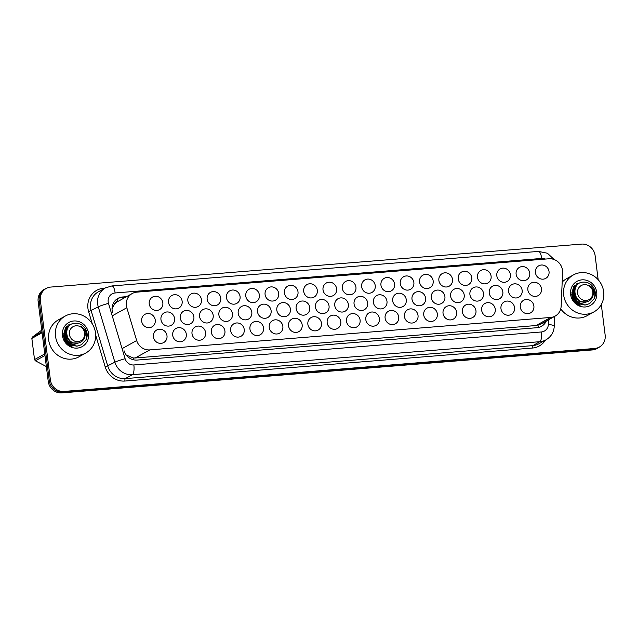 <?xml version="1.0" encoding="UTF-8"?>
<svg xmlns="http://www.w3.org/2000/svg" width="637" height="637" viewBox="0 0 637 637"><rect width="100%" height="100%" fill="white"/><g stroke="black" fill="none" stroke-linecap="round" stroke-linejoin="round"><path stroke-width="0.96" d="M533.886 306.031A7.19 6.752 -119 0 1 530.573 312.871A7.19 6.752 -119 0 1 520.286 307.138A7.19 6.752 -119 0 1 523.598 300.298A7.19 6.752 -119 0 1 533.886 306.031M514.577 307.599A7.19 6.752 -119 0 1 511.264 314.431A7.19 6.752 -119 0 1 500.969 308.698A7.19 6.752 -119 0 1 504.281 301.866A7.19 6.752 -119 0 1 514.577 307.599M495.267 309.16A7.19 6.752 -119 0 1 491.955 316A7.19 6.752 -119 0 1 481.66 310.259A7.19 6.752 -119 0 1 484.972 303.427A7.19 6.752 -119 0 1 495.267 309.16M475.958 310.721A7.19 6.752 -119 0 1 472.646 317.56A7.19 6.752 -119 0 1 462.351 311.827A7.19 6.752 -119 0 1 465.663 304.988A7.19 6.752 -119 0 1 475.958 310.721M456.649 312.289A7.19 6.752 -119 0 1 453.337 319.121A7.19 6.752 -119 0 1 443.041 313.388A7.19 6.752 -119 0 1 446.354 306.548A7.19 6.752 -119 0 1 456.649 312.289M437.332 313.85A7.19 6.752 -119 0 1 434.02 320.69A7.19 6.752 -119 0 1 423.732 314.949A7.19 6.752 -119 0 1 427.045 308.117A7.19 6.752 -119 0 1 437.332 313.85M418.023 315.411A7.19 6.752 -119 0 1 414.711 322.25A7.19 6.752 -119 0 1 404.423 316.517A7.19 6.752 -119 0 1 407.736 309.678A7.19 6.752 -119 0 1 418.023 315.411M398.714 316.979A7.19 6.752 -119 0 1 395.402 323.811A7.19 6.752 -119 0 1 385.106 318.078A7.19 6.752 -119 0 1 388.419 311.238A7.19 6.752 -119 0 1 398.714 316.979M379.405 318.54A7.19 6.752 -119 0 1 376.093 325.38A7.19 6.752 -119 0 1 365.797 319.639A7.19 6.752 -119 0 1 369.11 312.807A7.19 6.752 -119 0 1 379.405 318.54M360.096 320.1A7.19 6.752 -119 0 1 356.784 326.94A7.19 6.752 -119 0 1 346.488 321.207A7.19 6.752 -119 0 1 349.801 314.367A7.19 6.752 -119 0 1 360.096 320.1M263.543 327.92A7.19 6.752 -119 0 1 260.23 334.751A7.19 6.752 -119 0 1 249.935 329.018A7.19 6.752 -119 0 1 253.247 322.187A7.19 6.752 -119 0 1 263.543 327.92M282.852 326.351A7.19 6.752 -119 0 1 279.539 333.191A7.19 6.752 -119 0 1 269.244 327.458A7.19 6.752 -119 0 1 272.556 320.618A7.19 6.752 -119 0 1 282.852 326.351M186.299 334.17A7.19 6.752 -119 0 1 182.986 341.01A7.19 6.752 -119 0 1 172.699 335.269A7.19 6.752 -119 0 1 176.011 328.437A7.19 6.752 -119 0 1 186.299 334.17M205.608 332.61A7.19 6.752 -119 0 1 202.295 339.441A7.19 6.752 -119 0 1 192.008 333.708A7.19 6.752 -119 0 1 195.32 326.869A7.19 6.752 -119 0 1 205.608 332.61M224.925 331.041A7.19 6.752 -119 0 1 221.612 337.881A7.19 6.752 -119 0 1 211.317 332.148A7.19 6.752 -119 0 1 214.629 325.308A7.19 6.752 -119 0 1 224.925 331.041M244.234 329.48A7.19 6.752 -119 0 1 240.921 336.32A7.19 6.752 -119 0 1 230.626 330.579A7.19 6.752 -119 0 1 233.938 323.747A7.19 6.752 -119 0 1 244.234 329.48M302.161 324.79A7.19 6.752 -119 0 1 298.849 331.63A7.19 6.752 -119 0 1 288.561 325.889A7.19 6.752 -119 0 1 291.873 319.057A7.19 6.752 -119 0 1 302.161 324.79M321.47 323.23A7.19 6.752 -119 0 1 318.158 330.062A7.19 6.752 -119 0 1 307.87 324.329A7.19 6.752 -119 0 1 311.182 317.497A7.19 6.752 -119 0 1 321.47 323.23M340.787 321.669A7.19 6.752 -119 0 1 337.475 328.501A7.19 6.752 -119 0 1 327.179 322.768A7.19 6.752 -119 0 1 330.492 315.928A7.19 6.752 -119 0 1 340.787 321.669M166.99 335.731A7.19 6.752 -119 0 1 163.677 342.571A7.19 6.752 -119 0 1 153.382 336.838A7.19 6.752 -119 0 1 156.694 329.998A7.19 6.752 -119 0 1 166.99 335.731M541.466 288.792A7.19 6.752 -119 0 1 538.154 295.624A7.19 6.752 -119 0 1 527.858 289.891A7.19 6.752 -119 0 1 531.17 283.051A7.19 6.752 -119 0 1 541.466 288.792M522.149 290.353A7.19 6.752 -119 0 1 518.837 297.184A7.19 6.752 -119 0 1 508.549 291.451A7.19 6.752 -119 0 1 511.861 284.62A7.19 6.752 -119 0 1 522.149 290.353M502.84 291.913A7.19 6.752 -119 0 1 499.527 298.753A7.19 6.752 -119 0 1 489.24 293.012A7.19 6.752 -119 0 1 492.552 286.18A7.19 6.752 -119 0 1 502.84 291.913M483.531 293.474A7.19 6.752 -119 0 1 480.218 300.314A7.19 6.752 -119 0 1 469.923 294.581A7.19 6.752 -119 0 1 473.235 287.741A7.19 6.752 -119 0 1 483.531 293.474M464.222 295.042A7.19 6.752 -119 0 1 460.909 301.874A7.19 6.752 -119 0 1 450.614 296.141A7.19 6.752 -119 0 1 453.926 289.302A7.19 6.752 -119 0 1 464.222 295.042M444.913 296.603A7.19 6.752 -119 0 1 441.6 303.443A7.19 6.752 -119 0 1 431.305 297.702A7.19 6.752 -119 0 1 434.617 290.87A7.19 6.752 -119 0 1 444.913 296.603M425.604 298.164A7.19 6.752 -119 0 1 422.291 305.004A7.19 6.752 -119 0 1 411.996 299.271A7.19 6.752 -119 0 1 415.308 292.431A7.19 6.752 -119 0 1 425.604 298.164M406.287 299.732A7.19 6.752 -119 0 1 402.974 306.564A7.19 6.752 -119 0 1 392.687 300.831A7.19 6.752 -119 0 1 395.999 293.991A7.19 6.752 -119 0 1 406.287 299.732M386.978 301.293A7.19 6.752 -119 0 1 383.665 308.133A7.19 6.752 -119 0 1 373.378 302.392A7.19 6.752 -119 0 1 376.69 295.56A7.19 6.752 -119 0 1 386.978 301.293M367.668 302.854A7.19 6.752 -119 0 1 364.356 309.693A7.19 6.752 -119 0 1 354.061 303.96A7.19 6.752 -119 0 1 357.373 297.121A7.19 6.752 -119 0 1 367.668 302.854M271.115 310.673A7.19 6.752 -119 0 1 267.803 317.505A7.19 6.752 -119 0 1 257.515 311.772A7.19 6.752 -119 0 1 260.828 304.94A7.19 6.752 -119 0 1 271.115 310.673M213.188 315.363A7.19 6.752 -119 0 1 209.876 322.195A7.19 6.752 -119 0 1 199.58 316.462A7.19 6.752 -119 0 1 202.892 309.622A7.19 6.752 -119 0 1 213.188 315.363M193.879 316.923A7.19 6.752 -119 0 1 190.567 323.763A7.19 6.752 -119 0 1 180.271 318.022A7.19 6.752 -119 0 1 183.583 311.19A7.19 6.752 -119 0 1 193.879 316.923M174.562 318.484A7.19 6.752 -119 0 1 171.249 325.324A7.19 6.752 -119 0 1 160.962 319.591A7.19 6.752 -119 0 1 164.274 312.751A7.19 6.752 -119 0 1 174.562 318.484M251.806 312.234A7.19 6.752 -119 0 1 248.494 319.073A7.19 6.752 -119 0 1 238.198 313.332A7.19 6.752 -119 0 1 241.511 306.501A7.19 6.752 -119 0 1 251.806 312.234M232.497 313.794A7.19 6.752 -119 0 1 229.185 320.634A7.19 6.752 -119 0 1 218.889 314.901A7.19 6.752 -119 0 1 222.202 308.061A7.19 6.752 -119 0 1 232.497 313.794M290.424 309.112A7.19 6.752 -119 0 1 287.112 315.944A7.19 6.752 -119 0 1 276.824 310.211A7.19 6.752 -119 0 1 280.137 303.371A7.19 6.752 -119 0 1 290.424 309.112M309.741 307.544A7.19 6.752 -119 0 1 306.429 314.383A7.19 6.752 -119 0 1 296.133 308.65A7.19 6.752 -119 0 1 299.446 301.811A7.19 6.752 -119 0 1 309.741 307.544M329.05 305.983A7.19 6.752 -119 0 1 325.738 312.815A7.19 6.752 -119 0 1 315.442 307.082A7.19 6.752 -119 0 1 318.755 300.25A7.19 6.752 -119 0 1 329.05 305.983M348.359 304.422A7.19 6.752 -119 0 1 345.047 311.254A7.19 6.752 -119 0 1 334.751 305.521A7.19 6.752 -119 0 1 338.064 298.681A7.19 6.752 -119 0 1 348.359 304.422M155.253 320.053A7.19 6.752 -119 0 1 151.94 326.885A7.19 6.752 -119 0 1 141.653 321.152A7.19 6.752 -119 0 1 144.965 314.312A7.19 6.752 -119 0 1 155.253 320.053M549.038 271.545A7.19 6.752 -119 0 1 545.726 278.377A7.19 6.752 -119 0 1 535.43 272.644A7.19 6.752 -119 0 1 538.743 265.804A7.19 6.752 -119 0 1 549.038 271.545M529.729 273.106A7.19 6.752 -119 0 1 526.417 279.938A7.19 6.752 -119 0 1 516.121 274.205A7.19 6.752 -119 0 1 519.434 267.373A7.19 6.752 -119 0 1 529.729 273.106M510.42 274.666A7.19 6.752 -119 0 1 507.108 281.506A7.19 6.752 -119 0 1 496.812 275.765A7.19 6.752 -119 0 1 500.125 268.933A7.19 6.752 -119 0 1 510.42 274.666M491.103 276.227A7.19 6.752 -119 0 1 487.791 283.067A7.19 6.752 -119 0 1 477.503 277.334A7.19 6.752 -119 0 1 480.816 270.494A7.19 6.752 -119 0 1 491.103 276.227M471.794 277.796A7.19 6.752 -119 0 1 468.482 284.628A7.19 6.752 -119 0 1 458.194 278.895A7.19 6.752 -119 0 1 461.507 272.063A7.19 6.752 -119 0 1 471.794 277.796M452.485 279.356A7.19 6.752 -119 0 1 449.173 286.196A7.19 6.752 -119 0 1 438.877 280.455A7.19 6.752 -119 0 1 442.189 273.623A7.19 6.752 -119 0 1 452.485 279.356M433.176 280.917A7.19 6.752 -119 0 1 429.864 287.757A7.19 6.752 -119 0 1 419.568 282.024A7.19 6.752 -119 0 1 422.88 275.184A7.19 6.752 -119 0 1 433.176 280.917M413.867 282.486A7.19 6.752 -119 0 1 410.554 289.317A7.19 6.752 -119 0 1 400.259 283.584A7.19 6.752 -119 0 1 403.571 276.745A7.19 6.752 -119 0 1 413.867 282.486M394.558 284.046A7.19 6.752 -119 0 1 391.245 290.886A7.19 6.752 -119 0 1 380.95 285.145A7.19 6.752 -119 0 1 384.262 278.313A7.19 6.752 -119 0 1 394.558 284.046M375.241 285.607A7.19 6.752 -119 0 1 371.928 292.447A7.19 6.752 -119 0 1 361.641 286.714A7.19 6.752 -119 0 1 364.953 279.874A7.19 6.752 -119 0 1 375.241 285.607M355.932 287.176A7.19 6.752 -119 0 1 352.619 294.007A7.19 6.752 -119 0 1 342.332 288.274A7.19 6.752 -119 0 1 345.644 281.435A7.19 6.752 -119 0 1 355.932 287.176M336.623 288.736A7.19 6.752 -119 0 1 333.31 295.568A7.19 6.752 -119 0 1 323.015 289.835A7.19 6.752 -119 0 1 326.327 283.003A7.19 6.752 -119 0 1 336.623 288.736M317.314 290.297A7.19 6.752 -119 0 1 314.001 297.137A7.19 6.752 -119 0 1 303.706 291.404A7.19 6.752 -119 0 1 307.018 284.564A7.19 6.752 -119 0 1 317.314 290.297M298.005 291.865A7.19 6.752 -119 0 1 294.692 298.697A7.19 6.752 -119 0 1 284.397 292.964A7.19 6.752 -119 0 1 287.709 286.124A7.19 6.752 -119 0 1 298.005 291.865M278.695 293.426A7.19 6.752 -119 0 1 275.383 300.258A7.19 6.752 -119 0 1 265.088 294.525A7.19 6.752 -119 0 1 268.4 287.693A7.19 6.752 -119 0 1 278.695 293.426M259.378 294.987A7.19 6.752 -119 0 1 256.066 301.827A7.19 6.752 -119 0 1 245.778 296.086A7.19 6.752 -119 0 1 249.091 289.254A7.19 6.752 -119 0 1 259.378 294.987M240.069 296.547A7.19 6.752 -119 0 1 236.757 303.387A7.19 6.752 -119 0 1 226.469 297.654A7.19 6.752 -119 0 1 229.782 290.814A7.19 6.752 -119 0 1 240.069 296.547M220.76 298.116A7.19 6.752 -119 0 1 217.448 304.948A7.19 6.752 -119 0 1 207.152 299.215A7.19 6.752 -119 0 1 210.465 292.383A7.19 6.752 -119 0 1 220.76 298.116M201.451 299.677A7.19 6.752 -119 0 1 198.139 306.516A7.19 6.752 -119 0 1 187.843 300.775A7.19 6.752 -119 0 1 191.156 293.944A7.19 6.752 -119 0 1 201.451 299.677M182.142 301.237A7.19 6.752 -119 0 1 178.83 308.077A7.19 6.752 -119 0 1 168.534 302.344A7.19 6.752 -119 0 1 171.847 295.504A7.19 6.752 -119 0 1 182.142 301.237M162.833 302.806A7.19 6.752 -119 0 1 159.521 309.638A7.19 6.752 -119 0 1 149.225 303.905A7.19 6.752 -119 0 1 152.538 297.065A7.19 6.752 -119 0 1 162.833 302.806M562.59 272.461A12.684 11.92 61 0 0 562.503 270.287A12.684 11.92 61 0 0 548.919 258.781L136.796 292.144A12.684 11.92 61 0 0 132.217 293.522A12.684 11.92 61 0 0 126.827 307.735L136.668 340.54A12.684 11.92 61 0 0 149.799 349.896L550.631 317.449A12.684 11.92 61 0 0 555.217 316.063A12.684 11.92 61 0 0 561.149 306.182L562.59 272.461M118.028 301.397L117.837 301.412A4.228 3.973 61 0 0 114.477 304.247L112.032 308.849M114.477 304.247A12.684 11.92 -119 0 1 117.67 301.596L132.217 293.522M126.07 354.944L133.244 357.962L135.243 357.97L536.075 325.531L540.662 324.145L555.217 316.063M39.534 296.332A12.684 11.92 -119 0 1 45.131 288.864A12.684 11.92 -119 0 1 47.098 288.012M599.743 346.831A12.684 11.92 -119 0 1 598.111 347.929A12.684 11.92 -119 0 1 593.533 349.315L62.952 392.265A12.684 11.92 -119 0 1 50.769 385.226M598.111 347.929L596.973 348.566A12.684 11.92 -119 0 1 592.394 349.944L61.813 392.894A12.684 11.92 -119 0 1 48.237 381.396L38.148 301.564A12.684 11.92 -119 0 1 43.993 289.501L45.131 288.864M601.296 304.518L605.15 335.022A12.684 11.92 -119 0 1 599.306 347.085A12.684 11.92 -119 0 1 594.719 348.471L63.987 391.429A12.684 11.92 -119 0 1 50.403 379.931L40.37 300.513A12.684 11.92 -119 0 1 46.222 288.45A12.684 11.92 -119 0 1 50.801 287.064L581.541 244.106A12.684 11.92 -119 0 1 595.117 255.604L598.159 279.707M599.306 347.085L598.167 347.722A12.684 11.92 -119 0 1 593.58 349.1L62.848 392.058A12.684 11.92 -119 0 1 49.272 380.56L39.239 301.142A12.684 11.92 -119 0 1 45.084 289.079L46.222 288.45M126.572 296.659L122.559 296.985A12.684 11.92 61 0 0 117.98 298.363A12.684 11.92 61 0 0 112.59 312.576M124.032 350.716A12.684 11.92 61 0 0 137.162 360.064L536.887 327.713A12.684 11.92 61 0 0 541.474 326.327A12.684 11.92 61 0 0 546.339 320.992M117.837 301.412A12.684 3.989 -94.6 0 0 117.399 298.705A12.684 11.92 -119 0 1 121.42 297.614L125.433 297.288M545.2 321.629A12.684 11.92 -119 0 1 540.893 326.63M563.665 295.027A21.148 19.874 -119 0 1 573.411 274.921A21.148 19.874 -119 0 1 603.685 291.786A21.148 19.874 -119 0 1 593.939 311.899A21.148 19.874 -119 0 1 563.665 295.027M562.176 282.095A21.148 19.874 -119 0 1 566.58 278.711L573.411 274.921M581.207 303.379A9.563 8.982 -119 0 1 573.364 294.843A9.563 8.982 -119 0 1 573.388 292.208L575.633 287.359M596.718 292.351A13.791 12.955 -119 0 1 585.387 306.962A13.791 12.955 -119 0 1 570.625 294.461A13.791 12.955 -119 0 1 581.963 279.85A13.791 12.955 -119 0 1 596.718 292.351M574.845 285.392L571.62 294.605L572.934 299.127C574.598 302.137 577.003 304.191 580.14 305.298L574.813 300.704M574.033 299.271L573.005 294.796L573.388 292.208M593.939 311.899L587.115 315.689A21.148 19.874 -119 0 1 560.743 308.873M573.292 293.418L573.77 293.745M574.2 294.079L575.179 294.995M573.547 295.871L574.518 297.081M575.402 298.681L576.015 300.473M577.369 283.393L576.278 284.102L572.225 294.461L579.351 303.921L585.276 304.956L589.647 303.61L594.425 298.355C595.675 292.63 593.995 288.338 589.384 285.472C593.485 288.88 594.44 292.916 592.251 297.583C590.849 300.075 588.755 301.548 585.96 302.026C573.196 304.104 570.664 282.717 582.903 282.159C588.317 281.88 592.219 284.389 594.616 289.676C595.643 292.654 595.579 295.544 594.425 298.355M573.762 286.618L571.891 292.725L573.682 299.135L578.595 303.753L585.069 305.067L589.647 303.61M586.191 300.489A8.058 7.572 -119 0 1 577.568 293.179A8.058 7.572 -119 0 1 584.193 284.643A8.058 7.572 -119 0 1 592.816 291.945A8.058 7.572 -119 0 1 586.191 300.489M575.362 287.972L574.606 288.688M581.326 303.403L585.929 302.352M574.789 290.05L574.271 294.628L579.71 301.731L586.597 301.906M574.988 289.102L573.873 294.851L579.312 301.954L586.796 301.858M55.499 336.161A21.148 19.874 -119 0 1 65.245 316.056A21.148 19.874 -119 0 1 95.51 332.92A21.148 19.874 -119 0 1 85.772 353.033A21.148 19.874 -119 0 1 55.499 336.161M85.772 353.033L78.94 356.824A21.148 19.874 -119 0 1 48.675 339.951A21.148 19.874 -119 0 1 58.413 319.846L65.245 316.056M73.04 344.513A9.563 8.982 -119 0 1 65.197 335.978A9.563 8.982 -119 0 1 65.221 333.342L67.466 328.493M88.551 333.485A13.791 12.955 -119 0 1 77.22 348.097A13.791 12.955 -119 0 1 62.458 335.595A13.791 12.955 -119 0 1 73.796 320.984A13.791 12.955 -119 0 1 88.551 333.485M66.678 326.526L63.445 335.739L64.767 340.262C66.431 343.271 68.828 345.326 71.973 346.432L66.638 341.838M65.866 340.405L64.839 335.93L65.221 333.342M44.964 355.486L35.393 360.805L46.366 366.554M35.393 360.805A22.836 21.459 -119 0 1 34.525 359.587L44.765 353.901M42.09 332.737L31.85 338.422L34.525 359.587M31.85 338.422A22.836 21.459 -119 0 1 32.399 337.084L41.97 331.773M42.798 329.353L32.399 337.084M65.117 334.552L65.595 334.879M66.033 335.213L67.004 336.129M65.38 337.005L66.344 338.215M67.235 339.816L67.841 341.607M69.202 324.528L68.103 325.236L64.058 335.595L71.185 345.055L77.101 346.09L81.48 344.744L86.258 339.481C87.508 333.764 85.828 329.472 81.218 326.606C85.318 330.014 86.266 334.051 84.076 338.717C82.683 341.209 80.581 342.682 77.794 343.16C65.03 345.238 62.49 323.851 74.736 323.293C80.143 323.015 84.052 325.523 86.449 330.81C87.476 333.78 87.412 336.678 86.258 339.481M65.595 327.752L63.724 333.86L65.515 340.269L70.428 344.888L76.902 346.202L81.48 344.744M78.025 341.623A8.058 7.572 -119 0 1 69.401 334.314A8.058 7.572 -119 0 1 76.026 325.778A8.058 7.572 -119 0 1 84.649 333.079A8.058 7.572 -119 0 1 78.025 341.623M67.196 329.106L66.439 329.823M73.159 344.537L77.754 343.486M66.622 331.184L66.105 335.763L71.543 342.865L78.431 343.04M66.821 330.237L65.699 335.986L71.145 343.088L78.63 342.993M112.12 307.281A12.684 0.987 -16.7 0 1 112.685 307.122M538.225 327.522A12.684 3.989 -94.6 0 0 538.042 325.196M133.404 359.762A12.684 3.989 -94.6 0 0 133.244 357.962M536.075 325.531L550.631 317.449M135.243 357.97L149.799 349.896M122.081 348.646L136.668 340.54M112.239 315.841L126.827 307.735M38.148 301.564L39.215 300.975M592.394 349.944L593.533 349.315M61.813 392.894L62.952 392.265M48.237 381.396L49.304 380.799M545.463 259.06A8.456 7.947 61 0 0 541.681 258.439L115.138 292.964A8.456 7.947 61 0 0 108.186 301.922A8.456 7.947 61 0 0 108.489 303.363L125.107 358.719A8.456 7.947 61 0 0 133.858 364.953L541.346 331.973A8.456 7.947 61 0 0 548.361 324.456L548.561 319.758M554.174 259.554L547.43 253.239L538.472 251.408A8.456 2.659 85.4 0 1 541.681 258.439M541.346 331.973A8.456 2.659 85.4 0 1 539.865 341.687L132.377 374.675A16.92 15.893 -119 0 1 114.875 362.206L98.265 306.843A16.92 15.893 -119 0 1 97.652 303.976A16.92 15.893 -119 0 1 105.447 287.892L98.369 291.826A16.92 15.893 61 0 0 90.573 307.91A16.92 15.893 61 0 0 91.179 310.776L107.796 366.14A16.92 15.893 61 0 0 125.298 378.609L532.787 345.62A16.92 15.893 61 0 0 538.894 343.781L545.981 339.847A16.92 15.893 -119 0 1 539.865 341.687L532.787 345.62A2.118 0.669 -94.6 0 0 532.421 348.049L124.924 381.037A19.03 17.884 -119 0 1 105.24 367.008L95.677 335.158M92.309 323.93L88.623 311.652L98.265 306.843A8.456 0.653 -16.7 0 1 108.489 303.363M88.623 311.652A19.03 17.884 -119 0 1 103.584 288.258L105.001 288.139M545.431 340.15A19.03 17.884 -119 0 1 532.421 348.049M594.719 348.471L593.58 349.1M40.37 300.513L39.239 301.142M50.403 379.931L49.272 380.56M63.987 391.429L62.848 392.058M125.107 358.719A8.456 0.653 -16.7 0 0 114.875 362.206L105.24 367.008M133.858 364.953A8.456 2.659 85.4 0 1 132.377 374.675L125.298 378.609A2.118 0.669 -94.6 0 0 124.924 381.037M103.584 288.258A2.118 0.669 -94.6 0 0 103.688 288.872M548.361 324.456A8.456 1.577 2.4 0 1 554.278 326.224L554.708 316.35M538.472 251.408L111.929 285.933A8.456 2.659 85.4 0 1 115.138 292.964M121.42 297.614L122.559 296.985M545.981 339.847C551.093 336.782 553.856 332.243 554.278 326.224M111.929 285.933L105.447 287.892"/></g></svg>
